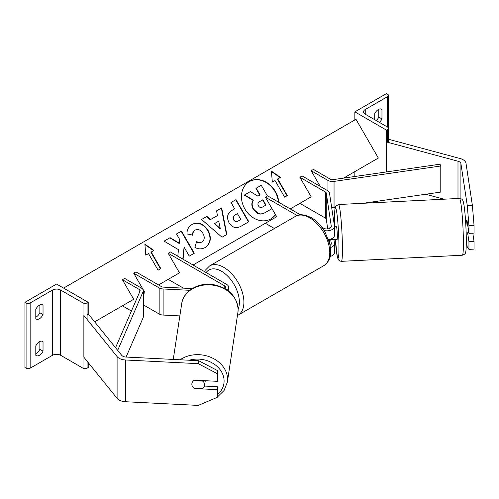 <?xml version="1.0" encoding="UTF-8"?>
<svg xmlns="http://www.w3.org/2000/svg" width="499" height="499" viewBox="0 0 499 499"><rect width="100%" height="100%" fill="white"/><g stroke="black" fill="none" stroke-linecap="round" stroke-linejoin="round"><path stroke-width="0.75" d="M330.226 228.074L330.07 227.039A6.393 0.455 -92.9 0 0 329.876 228.286A6.393 0.455 -92.9 0 1 330.007 227.139L330.082 227.132M333.906 239.539L334.467 243.231A7.672 4.429 180 0 1 334.492 243.618A7.672 4.429 180 0 1 330.45 247.523M330.145 256.48A7.672 4.429 0 0 0 334.492 252.488L334.492 243.618M321.668 227.076L323.664 228.224A4.472 2.582 0 0 0 328.535 228.785A4.472 2.582 0 0 0 331.299 226.396A4.472 2.582 0 0 0 331.28 226.172L326.271 193.101A3.194 1.846 0 0 0 325.348 191.959L299.874 177.251L311.176 196.818L299.874 203.343L325.348 218.051A3.194 1.846 0 0 1 326.271 219.192L327.743 228.929M324.082 230.532A7.672 4.429 0 0 0 334.492 226.396A7.672 4.429 0 0 0 334.467 226.01L329.452 192.938A6.393 3.693 0 0 0 327.606 190.649L302.138 175.947L299.874 177.251M297.192 215.549L265.368 197.18L267.626 195.87L300.448 214.826M265.368 197.18L276.664 216.747L265.368 223.265L274.431 228.505M330.226 245.296L329.34 239.451M330.631 239.115L331.28 243.393A4.472 2.582 180 0 1 331.299 243.618A4.472 2.582 180 0 1 330.101 245.377M328.504 239.589A7.672 4.429 0 0 0 334.492 235.272L334.492 226.396M466.889 220.221A6.393 0.455 87.1 0 1 466.952 220.121L468.954 233.357L474.05 233.095L474.05 225.436L468.954 225.691L468.954 233.357M468.954 225.691L467.289 205.632L472.378 205.37L466.016 163.373A10.223 5.901 0 0 0 463.06 159.711A10.223 5.901 0 0 0 460.147 158.539L388.946 139.364L388.447 139.982M467.289 205.632L460.92 163.628A5.115 2.95 0 0 0 459.442 161.801A5.115 2.95 0 0 0 457.988 161.214L386.787 142.04L386.787 171.881M444.035 199.201L425.684 194.261M386.787 142.04L387.604 141.024M467.607 232.784L468.954 241.703L468.954 249.363L467.289 247.373L466.316 240.967M468.954 249.363L474.05 249.107L474.05 241.447L472.796 233.158M468.954 241.703L474.05 241.447M472.378 205.37L474.05 225.436M381.055 108.988L381.96 109.512A6.393 3.693 120 0 0 381.542 109.194A6.393 3.693 120 0 0 378.342 109.512A6.393 3.693 120 0 0 374.73 113.685L374.73 119.685M354.845 111.857L386.476 130.12L387.604 129.472A2.875 1.659 0 0 0 388.447 128.299A2.875 1.659 0 0 0 387.604 127.12L365.237 114.209A5.751 3.318 180 0 1 363.553 111.857A5.751 3.318 180 0 1 365.237 109.512L387.604 96.594A2.875 1.659 0 0 0 388.447 95.421A2.875 1.659 0 0 0 387.604 94.249L386.476 93.594L354.845 111.857L354.845 119.953M354.845 171.606L354.845 176.49M376.196 120.533A6.393 3.693 120 0 0 378.797 117.078L378.797 109.275M381.96 109.512L381.96 118.905A6.393 3.693 -60 0 1 379.359 122.361M386.476 130.12L386.476 171.924M378.797 117.078L381.96 118.905M465.523 220.19L466.328 220.153A6.393 0.455 -92.9 0 1 467.045 225.504L467.763 225.473M466.964 220.221L466.409 220.246M334.461 239.508A6.393 0.455 -92.9 0 0 334.542 239.607L337.093 239.476A6.393 0.455 -92.9 0 0 337.324 236.769A6.393 0.455 -92.9 0 0 337.025 230.145A6.393 0.455 -92.9 0 0 336.445 226.714L334.492 226.808M334.492 231.361L334.623 232.197A6.393 0.455 -92.9 0 0 334.492 230.463M334.542 239.607A6.393 0.455 -92.9 0 0 334.623 239.501L330.8 239.695A6.393 0.455 -92.9 0 0 330.899 239.021M330.8 239.695L330.706 239.09M330.007 227.139L330.157 228.124M466.172 232.958L466.97 232.914A6.393 0.455 -92.9 0 0 467.045 232.815L468.86 232.721M194.473 387.997L194.398 388.515A6.393 5.196 8.6 0 1 191.847 384.211A6.393 5.196 8.6 0 1 191.897 383.575A6.393 5.196 8.6 0 1 194.398 380.163L217.314 381.323L217.314 373.664L217.764 370.72L217.764 378.379L217.314 381.323M217.764 370.72L198.664 360.715L198.215 363.659L125.474 359.985A10.223 5.901 180 0 1 119.13 358.276A10.223 5.901 180 0 1 117.097 356.598L83.894 315.487L83.894 357.234L117.097 398.345A10.223 5.901 180 0 0 119.13 400.023A10.223 5.901 180 0 0 125.474 401.732L198.215 405.406L217.314 397.329L217.314 389.669L194.398 388.515M198.664 360.715L125.916 357.041A5.115 2.95 180 0 1 122.748 356.192A5.115 2.95 180 0 1 121.731 355.35L88.529 314.239L87.088 314.632M217.314 397.329L217.764 394.391L217.764 386.731L204.409 386.058M217.764 386.731L217.314 389.669M198.215 363.659L217.314 373.664M191.847 384.211A6.393 5.196 -171.4 0 0 193.668 387.954L202.762 388.415A6.393 5.196 -171.4 0 0 204.534 385.49A6.393 5.196 -171.4 0 0 204.584 384.854A6.393 5.196 -171.4 0 0 202.762 381.105L193.668 380.65A6.393 5.196 -171.4 0 0 191.897 383.575A6.393 5.196 -171.4 0 0 191.847 384.211M202.844 380.587L202.762 381.105M35.797 345.894A6.393 3.693 -60 0 1 39.409 341.721A6.393 3.693 -60 0 1 42.608 341.403A6.393 3.693 -60 0 1 43.026 341.721L43.026 351.115A6.393 3.693 120 0 1 36.215 355.606A6.393 3.693 120 0 1 35.797 355.288L35.797 345.894M35.797 309.368A6.393 3.693 -60 0 1 39.409 305.195A6.393 3.693 -60 0 1 42.608 304.877A6.393 3.693 -60 0 1 43.026 305.195L43.026 314.582A6.393 3.693 120 0 1 36.215 319.079A6.393 3.693 120 0 1 35.797 318.761L35.797 309.368M39.864 341.484L39.864 349.288A6.393 3.693 -60 0 1 35.797 353.697M24.95 302.319L56.587 284.056L88.217 302.319L87.088 302.974A2.875 1.659 180 0 1 83.021 302.974L60.653 290.062A5.751 3.318 0 0 0 52.514 290.062L30.146 302.974A2.875 1.659 180 0 1 26.079 302.974L24.95 302.319L24.95 367.551L26.079 368.2A2.875 1.659 180 0 0 30.146 368.2L52.514 355.288A5.751 3.318 0 0 1 60.653 355.288L83.021 368.2A2.875 1.659 180 0 0 87.088 368.2L88.217 367.551L88.217 362.592M39.864 304.958L39.864 312.761A6.393 3.693 -60 0 1 35.797 317.171M88.217 302.319L88.217 314.326M39.864 312.761L43.026 314.582M42.122 304.671L43.026 305.195M39.864 349.288L43.026 351.115M42.122 341.197L43.026 341.721M227.245 290.087A7.672 4.429 180 0 0 228.748 287.449A7.672 4.429 180 0 0 226.502 284.318L170.465 251.97L168.207 253.274L224.244 285.621A4.472 2.582 180 0 1 225.554 287.449A4.472 2.582 180 0 1 225.024 288.672M189.757 290.312L163.123 288.971A6.393 3.693 180 0 1 159.162 287.904L133.695 273.196L144.991 292.763L143.325 293.73L144.991 292.763M179.852 315.904L163.123 315.062A6.393 3.693 180 0 1 159.162 313.996L143.325 304.845M192.221 288.584L163.404 287.131A3.194 1.846 180 0 1 161.427 286.594L135.953 271.893L133.695 273.196M168.207 253.274L179.503 272.841L168.207 279.365L183.407 288.141M311.176 170.727L327.974 180.426A6.393 3.693 180 0 0 334.043 181.399L440.785 165.992L440.012 164.202L333.263 179.609A3.194 1.846 180 0 1 330.232 179.122L313.434 169.423L311.176 170.727L320.215 186.383M335.291 207.31L334.043 207.49A6.393 3.693 180 0 1 331.673 207.565M440.785 165.992L440.785 192.078L363.16 203.286M115.55 347.703L140.032 291.167A3.194 1.846 0 0 0 140.132 290.724A3.194 1.846 0 0 0 139.196 289.42L122.398 279.721L133.695 299.288L122.398 305.812L131.437 311.027M117.695 350.36L143.132 291.616A6.393 3.693 0 0 0 143.325 290.724A6.393 3.693 0 0 0 141.454 288.11L124.656 278.417L122.398 279.721M126.097 357.053L143.132 317.707A6.393 3.693 0 0 0 143.325 316.815L143.325 290.724M278.735 202.288A21.557 17.602 60 0 0 268.075 183.364A21.557 17.602 60 0 0 249.344 181.549L249.344 181.549A21.557 17.602 60 0 0 244.878 209.019A21.557 17.602 60 0 0 270.895 218.886L270.895 218.886A21.557 17.602 60 0 0 275.492 214.707M270.739 218.974A21.557 17.602 60 0 0 275.404 214.564M278.386 202.083A21.557 17.602 60 0 0 249.182 181.642M272.329 182.098L275.036 180.532L284.623 197.136L287.337 195.571L277.75 178.966L280.463 177.401L271.412 171.126L272.329 182.098M192.165 224.338C198.147 221.568 203.455 223.589 208.095 230.407L208.133 230.469C211.769 237.786 210.809 243.456 205.251 247.485L205.251 247.485C201.54 249.381 198.097 249.319 194.916 247.292L196.618 241.541C198.546 242.639 200.361 242.745 202.07 241.859L202.07 241.859C204.578 239.957 204.889 237.175 203.006 233.513L202.968 233.451C200.698 229.92 198.122 228.779 195.24 230.027L195.24 230.027C193.531 231.131 192.689 232.815 192.714 235.073L187.044 233.956C186.769 229.977 188.472 226.771 192.165 224.338L192.165 224.338M217.502 215.537L216.51 210.871L221.681 207.89L226.827 234.461L222.024 237.231L201.584 219.491L206.923 216.41L210.503 219.579L217.502 215.537M343.561 178.124L378.342 158.04L355.974 119.298L63.591 288.104M94.654 321.83L133.695 299.288M158.551 284.935L179.503 272.841M193.063 265.013L276.664 216.747M290.218 208.919L311.176 196.818M229.022 222.71C226.328 217.246 227.382 213.092 232.191 210.254L234.673 208.819L231.018 202.494L236.027 199.606L248.814 221.743L241.067 226.215C236.189 228.841 232.191 227.694 229.06 222.772L229.022 222.71M183.083 259.255L184.087 247.136L189.271 256.118L194.279 253.224L181.499 231.087L176.49 233.981L179.796 239.701L179.403 243.263L170.109 237.661L164.096 241.136L178.455 249.668L177.8 256.205M151.216 252.02L160.803 268.624L158.089 270.19L148.502 253.586L145.795 255.151L144.878 244.179L153.929 250.454L150.898 252.207L160.485 268.811M265.187 212.599L271.999 208.663L265.187 212.599C262.418 214.14 259.991 214.47 257.896 213.597L258.214 213.41L253.592 209.112C251.758 205.663 251.689 202.675 253.386 200.143L244.597 194.903L250.392 191.56L257.921 196.169L260.122 194.903L256.243 188.179L261.264 185.285L267.439 195.982M257.896 213.597L253.274 209.293C251.44 205.844 251.371 202.856 253.068 200.33L244.279 195.09L244.597 194.903M265.505 212.412C262.736 213.952 260.31 214.289 258.214 213.41M259.804 195.084L255.925 188.366L256.243 188.179M253.068 200.33L253.386 200.143M218.705 221.169L214.676 223.496L220.29 228.598L218.705 221.169M220.29 228.598L219.972 228.779L214.358 223.683L214.676 223.496M217.184 215.724L210.503 219.579M216.51 210.871L221.681 207.89M221.363 208.071L226.502 234.649M201.584 219.491L206.923 216.41M206.605 216.591L210.179 219.766M233.9 219.597C235.073 221.481 236.595 221.893 238.478 220.839L240.824 219.479L237.449 213.628L235.073 215C233.276 216.154 232.877 217.664 233.869 219.535L233.582 219.778C234.755 221.662 236.277 222.08 238.154 221.02L240.506 219.666M234.755 215.188L235.073 215L234.755 215.188C232.958 216.341 232.553 217.851 233.544 219.716L233.582 219.778M232.191 210.254L234.349 209.006M231.018 202.494L236.027 199.606M235.709 199.787L248.49 221.924M191.841 224.525C197.829 221.749 203.137 223.77 207.777 230.588L207.809 230.657C211.451 237.973 210.491 243.643 204.927 247.666L205.251 247.485M196.3 241.728C198.222 242.826 200.043 242.926 201.746 242.04L202.07 241.859L201.746 242.04M194.922 230.214L195.24 230.027L194.922 230.214C193.213 231.318 192.371 232.996 192.389 235.254M179.403 243.263L179.085 243.443L169.791 237.848L164.096 241.136M169.791 237.848L170.109 237.661M193.961 253.411L181.181 231.268L176.49 233.981M181.181 231.268L181.499 231.087M182.796 259.087L184.087 247.136M144.916 244.61L153.605 250.641M280.145 177.588L271.45 171.556M287.019 195.758L277.432 179.153L277.75 178.966M258.457 205.881C259.53 207.59 260.94 207.946 262.692 206.942L265.979 205.045L262.904 199.719L259.592 201.633C257.877 202.713 257.49 204.103 258.42 205.813L258.457 205.881M265.655 205.226L262.586 199.906L259.586 201.633M262.586 199.906L262.904 199.719M331.28 226.172L331.28 226.621M325.348 191.959L325.348 218.051M326.271 193.101L326.271 219.192M331.28 243.393L331.28 243.843M460.92 163.628L460.92 198.664M457.988 161.214L457.988 198.496M387.604 96.594L387.604 127.12M365.237 109.512L365.237 114.209M387.604 129.472L387.604 142.265M323.87 265.636A28.437 16.417 -120 0 0 328.23 242.851A28.437 16.417 -120 0 0 309.654 217.789A28.437 16.417 -120 0 0 295.433 216.379C298.639 213.828 303.916 214.239 311.251 217.633C316.715 220.889 321.331 225.754 325.092 232.216L329.758 243.793C331.087 252.519 332.247 259.231 323.87 265.636L237.437 315.518M295.433 216.379L209.568 265.955A28.437 16.417 60 0 1 223.789 267.358A28.437 16.417 60 0 1 242.371 292.42A28.437 16.417 60 0 1 238.011 315.212M238.142 309.018A25.243 14.577 -120 0 0 221.531 271.275A25.243 14.577 -120 0 0 206.137 272.56M463.396 243.181A28.437 2.021 -92.9 0 0 462.055 213.697A28.437 2.021 -92.9 0 0 459.485 198.421C461.955 198.901 462.972 199.238 463.777 203.91C465.268 212.187 466.303 229.584 466.316 241.341C466.241 250.704 465.779 251.889 465.53 252.606C465.467 253.648 464.407 254.521 462.355 255.226A28.437 2.021 -92.9 0 0 463.396 243.181M341.385 261.339L339.75 261.002L338.328 259.723L337.368 257.153L335.347 239.564A25.243 1.796 -92.9 0 0 337.698 257.914A25.243 1.796 -92.9 0 0 338.971 247.616A25.243 1.796 -92.9 0 0 336.769 212.48A25.243 1.796 -92.9 0 0 334.567 218.574A25.243 1.796 -92.9 0 0 334.71 226.802L334.555 218.412C334.629 209.081 335.103 207.908 335.284 207.328L335.796 206.168L338.515 204.528A28.437 2.021 87.1 0 1 341.091 219.809A28.437 2.021 87.1 0 1 342.433 249.288A28.437 2.021 87.1 0 1 341.385 261.339L462.355 255.226M125.474 359.985L125.474 401.732M117.097 356.598L117.097 398.345M189.252 360.241A25.243 20.534 8.6 0 1 224.088 381.024A25.243 20.534 8.6 0 1 217.764 394.372M217.358 397.048L224.051 390.53L227.338 382.178A28.437 23.135 -171.4 0 0 227.55 379.346A28.437 23.135 -171.4 0 0 210.672 357.253A28.437 23.135 -171.4 0 0 180.145 359.779M238.135 309.505A28.437 23.135 8.6 0 1 237.923 312.337L238.148 309.343C236.757 295.919 228.361 287.655 212.954 284.555C198.315 282.191 183.301 291.06 181.686 303.816A28.437 23.135 8.6 0 1 211.539 284.985A28.437 23.135 8.6 0 1 238.135 309.505M52.514 290.062L52.514 355.288M30.146 302.974L30.146 368.2M26.079 302.974L26.079 368.2M87.088 302.974L87.088 319.447M87.088 361.189L87.088 368.2M83.021 302.974L83.021 368.2M60.653 290.062L60.653 355.288M224.244 285.621L224.244 288.235M159.162 287.904L159.162 313.996M163.123 288.971L163.123 315.062M327.974 180.426L327.974 190.88M334.043 181.399L334.043 207.49M139.196 289.42L139.196 293.113M143.132 291.616L143.132 317.707M253.274 209.293L253.592 209.112M253.311 209.355L253.629 209.175M238.154 221.02L238.478 220.839M233.544 219.716L233.869 219.535M207.777 230.588L208.095 230.407M207.809 230.657L208.133 230.469M388.447 95.421L388.447 142.489M209.568 265.955L205.17 270.352L204.496 271.618M459.485 198.421L338.515 204.528M209.911 400.46L215.955 397.903M227.338 382.178L237.923 312.337M204.534 385.49L205.257 380.712M173.253 359.436L181.686 303.816M228.748 287.449L228.748 291.21"/></g></svg>
